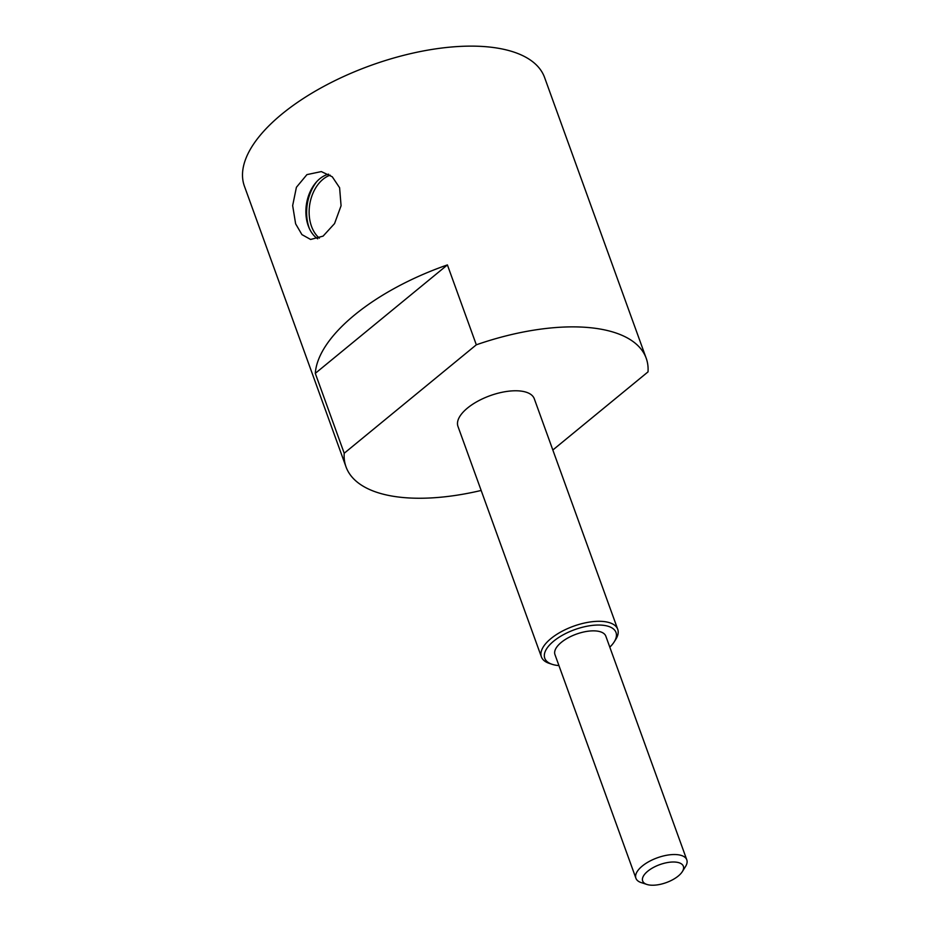 <?xml version="1.0" encoding="UTF-8"?>
<svg xmlns="http://www.w3.org/2000/svg" width="931" height="931" viewBox="0 0 931 931"><rect width="100%" height="100%" fill="white"/><g stroke="black" fill="none" stroke-linecap="round" stroke-linejoin="round"><path stroke-width="1.4" d="M496.619 47.981A159.62 70.477 -19.9 0 1 544.577 77.482L646.195 358.226A159.62 70.477 160.1 0 0 476.323 344.807L447.404 264.916A159.62 70.477 160.1 0 0 315.295 373.354L344.214 453.246A159.62 70.477 -19.9 0 0 346.029 466.885L244.399 186.142A159.62 70.477 -19.9 0 1 322.126 87.293A159.62 70.477 -19.9 0 1 496.619 47.981M552.828 450.01L648.023 371.876A159.62 70.477 160.1 0 0 646.195 358.226M330.202 175.168A34.354 24.055 -81 0 0 311.501 226.326A34.354 24.055 -81 0 0 319.391 238.161M309.406 228.619A37.88 26.522 99 0 1 316.831 181.533M328.608 174.167A34.354 24.055 -81 0 0 308.254 225.814A34.354 24.055 -81 0 0 317.68 238.813M295.627 223.824L301.923 234.612L310.628 239.465L323.092 236.125L334.543 223.591L341.072 205.751L339.606 187.736L332.286 176.797L321.323 171.583L306.927 174.621L296.407 187.294L292.66 205.588L295.627 223.824M481.152 490.462A159.62 70.477 -19.9 0 1 346.029 466.885M447.404 264.916L315.295 373.354M476.323 344.807L344.214 453.246M615.694 639.492A40.58 17.922 160.1 0 0 615.787 639.353A40.58 17.922 160.1 0 0 617.718 629.275L534.278 398.747A40.58 17.922 160.1 0 0 507.139 391.392A40.58 17.922 160.1 0 0 467.502 408.046A40.58 17.922 -19.9 0 0 457.959 426.375L541.411 656.902A40.58 17.922 160.1 0 0 549.348 663.396A40.58 17.922 160.1 0 0 550.849 663.838M617.718 629.275A40.58 17.922 160.1 0 0 590.58 621.92A40.58 17.922 160.1 0 0 550.943 638.573A40.58 17.922 160.1 0 0 541.411 656.902M609.817 647.161A37.88 16.723 160.1 0 0 614.192 641.878A37.88 16.723 160.1 0 0 599.133 625.038A37.88 16.723 160.1 0 0 553.677 641.156A37.88 16.723 160.1 0 0 552.188 664.327A37.88 16.723 160.1 0 0 558.937 665.584M641.354 882.635A27.057 11.94 -19.9 0 1 641.215 882.6A27.057 11.94 -19.9 0 1 635.92 878.259L554.957 654.574A27.057 11.94 -19.9 0 1 561.312 642.367A27.057 11.94 -19.9 0 1 587.74 631.265A27.057 11.94 -19.9 0 1 605.825 636.164L686.799 859.848A27.057 11.94 -19.9 0 1 685.507 866.563A27.057 11.94 -19.9 0 1 685.437 866.68M635.92 878.259A27.057 11.94 -19.9 0 1 642.285 866.039A27.057 11.94 -19.9 0 1 668.714 854.937A27.057 11.94 -19.9 0 1 686.799 859.848M647.755 871.207A21.646 9.554 -19.9 0 1 673.73 862.001A21.646 9.554 -19.9 0 1 682.33 871.625A21.646 9.554 -19.9 0 1 678.28 876.024A21.646 9.554 -19.9 0 1 646.905 884.45A21.646 9.554 -19.9 0 1 647.755 871.207M549.348 663.396L552.188 664.327M615.787 639.353L614.192 641.878M682.33 871.625L685.507 866.563M646.905 884.45L641.215 882.588"/></g></svg>
